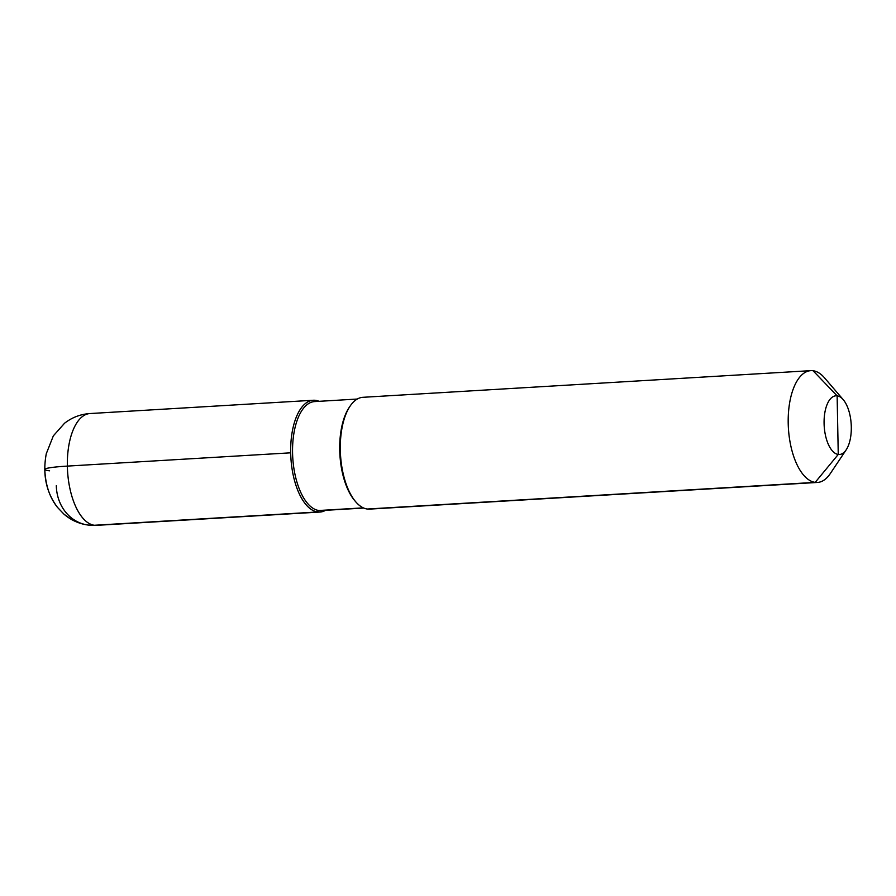 <?xml version="1.0" encoding="UTF-8"?>
<svg xmlns="http://www.w3.org/2000/svg" width="896" height="896" viewBox="0 0 896 896"><rect width="100%" height="100%" fill="white"/><g stroke="black" fill="none" stroke-linecap="round" stroke-linejoin="round"><path stroke-width="1.34" d="M367.293 509.029L815.192 482.373A56 25.771 -93.4 0 1 788.278 425.645A56 25.771 -93.4 0 1 810.79 370.653A56 25.771 -93.4 0 1 813.053 370.731L837.133 395.842L838.253 454.451A29.4 13.53 86.6 0 0 846.194 449.826A29.4 13.53 86.6 0 0 843.203 399.638A29.4 13.53 86.6 0 0 837.133 395.842A29.4 13.53 -93.4 0 0 824.085 423.394A29.4 13.53 -93.4 0 0 838.253 454.451A29.4 13.53 86.6 0 0 846.194 449.826A29.4 13.53 86.6 0 0 843.203 399.638A29.4 13.53 86.6 0 0 837.133 395.842A29.4 13.53 -93.4 0 0 824.085 423.394A29.4 13.53 -93.4 0 0 838.253 454.451L815.192 482.373A56 25.771 86.6 0 0 817.443 482.451A56 25.771 86.6 0 0 830.301 473.558A56 25.771 86.6 0 1 817.443 482.451L369.555 509.107A56 25.771 86.6 0 1 367.293 509.029A56 25.771 -93.4 0 1 340.379 452.301A56 25.771 -93.4 0 1 362.902 397.309A56 25.771 -93.4 0 0 340.379 452.301A56 25.771 -93.4 0 0 367.293 509.029A56 25.771 86.6 0 0 369.555 509.107L817.443 482.451A56 25.771 86.6 0 1 815.192 482.373A56 25.771 -93.4 0 1 788.278 425.645A56 25.771 -93.4 0 1 810.79 370.653A56 25.771 -93.4 0 1 813.053 370.731A56 25.771 86.6 0 1 824.611 377.955A56 25.771 86.6 0 0 813.053 370.731M363.339 507.864L318.886 510.507A1.4 1.243 -82.6 0 0 317.666 511.974A56 25.771 86.6 0 0 325.562 510.317A56 25.771 86.6 0 1 317.666 511.974A56 25.771 -93.4 0 1 290.685 452.816A56 25.771 -93.4 0 1 315.526 400.344A1.4 1.243 -82.6 0 0 316.142 401.486M319.066 401.318A56 25.771 86.6 0 0 315.526 400.344A56 25.771 86.6 0 1 319.066 401.318A56 25.771 86.6 0 0 315.526 400.344A56 25.771 -93.4 0 0 290.685 452.816A56 25.771 -93.4 0 0 317.666 511.974A56 25.771 -93.4 0 1 290.752 455.246A56 25.771 -93.4 0 1 313.275 400.254A56 25.771 -93.4 0 1 315.526 400.344M317.666 511.974A56 25.771 86.6 0 0 319.928 512.053A56 25.771 86.6 0 0 325.562 510.317A56 25.771 86.6 0 1 319.928 512.053L96.6 525.347L88.155 525.056C79.016 523.79 70.952 520.162 63.963 514.158L57.467 507.36C46.155 492.285 42.426 474.398 46.278 453.723L53.346 435.848L64.568 423.226C72.05 417.413 80.506 414.187 89.947 413.549A56 25.771 86.6 0 0 67.424 468.541A56 25.771 86.6 0 0 94.338 525.269A42 37.15 97.4 0 1 56.314 485.621A42 37.15 -82.6 0 0 94.338 525.269L317.666 511.974L94.338 525.269A56 25.771 86.6 0 0 96.6 525.347A56 25.771 86.6 0 1 67.357 466.099L290.685 452.816A56 25.771 86.6 0 0 319.928 512.053L96.6 525.347C87.226 525.829 78.512 523.667 70.448 518.862L63.997 514.192L57.434 507.315C49.638 497.526 45.427 484.893 44.8 469.414A42 3.248 -1.1 0 1 67.357 466.099L290.685 452.816M49.571 470.826A42 3.248 -1.1 0 1 67.357 466.099M355.242 501.222A54.6 25.122 -93.4 0 1 349.63 406.829A54.6 25.122 -93.4 0 0 355.242 501.222M318.886 510.507A54.6 25.122 -93.4 0 1 292.634 455.202A54.6 25.122 -93.4 0 1 314.597 401.587A54.6 25.122 -93.4 0 0 292.634 455.202A54.6 25.122 -93.4 0 0 318.886 510.507A54.6 25.122 86.6 0 0 321.082 510.586A54.6 25.122 86.6 0 1 318.886 510.507M810.79 370.653L362.902 397.309L810.79 370.653M357.269 399.045L314.597 401.587L357.269 399.045M363.754 508.043L321.082 510.586L363.754 508.043M843.203 399.638L824.611 377.955L843.203 399.638M846.194 449.826L830.301 473.558L846.194 449.826M313.275 400.254L89.947 413.549"/></g></svg>
